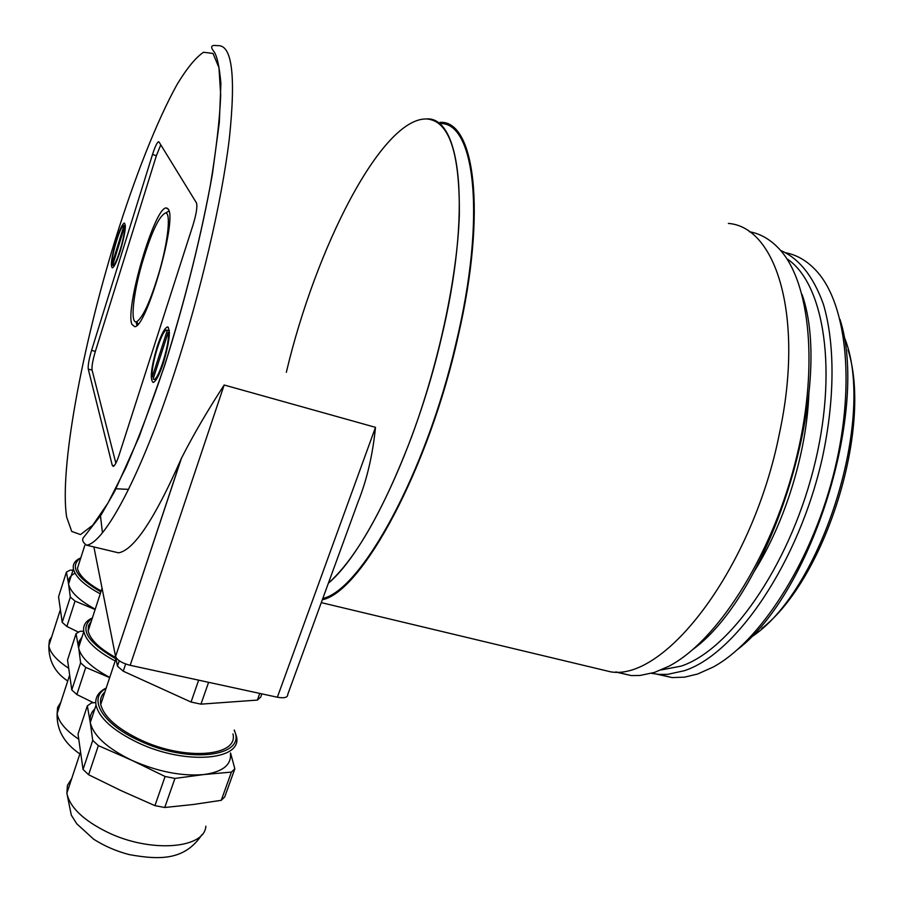 <?xml version="1.0" encoding="UTF-8"?>
<svg xmlns="http://www.w3.org/2000/svg" width="903" height="903" viewBox="0 0 903 903"><rect width="100%" height="100%" fill="white"/><g stroke="black" fill="none" stroke-linecap="round" stroke-linejoin="round"><path stroke-width="1.35" d="M728.36 223.425C776.524 226.935 804.392 317.608 779.424 433.496C752.786 568.055 665.466 680.839 610.981 671.9L594.75 668.017M440.043 122.345C474.606 120.043 487.033 211.223 458.284 335.521C428.744 469.639 361.482 592.187 322.337 599.75M426.453 118.948C448.983 120.37 459.954 152.415 459.334 215.083C457.313 276.86 438.835 363.39 411.407 437.391C383.651 509.811 355.974 558.415 328.387 583.203C365.501 552.512 415.719 448.001 441.149 339.009C472.043 211.618 461.015 116.058 426.453 118.948C381.461 118.079 315.587 248.415 286.33 372.318M181.119 458.972L181.447 458.227C193.152 435.235 207.397 410.82 224.17 385.005L130.179 665.308C122.097 663.22 117.232 660.274 115.573 656.481L181.119 458.972C154.729 518.898 133.87 550.187 118.553 552.839L111.092 551.056M102.445 532.747L100.402 515.173M120.336 250.82C116.995 261.215 114.331 266.904 112.367 267.875C110.268 265.922 111.577 256.723 116.284 240.254C119.614 229.836 122.289 224.102 124.309 223.052C126.42 224.926 125.099 234.182 120.336 250.82M163.387 362.972C159.402 374.824 156.027 381.326 153.25 382.466C149.695 379.836 150.993 367.916 157.145 346.696C161.106 334.776 164.515 328.195 167.36 326.954C170.938 329.448 169.617 341.447 163.387 362.972M168.376 209.293C177.304 220.377 146.151 328.353 134.66 326.66L131.951 324.38C124.795 308.95 154.199 208.029 166.073 207.916L168.376 209.293M130.179 665.308L277.356 697.229L375.49 427.345C372.713 454.977 366.911 479.82 358.096 501.854L287.764 694.407C287.82 697.534 284.343 698.47 277.356 697.229M115.866 463.183L92.072 370.083C91.643 366.505 92.738 360.286 95.357 351.414L156.366 155.722L160.768 144.83M159.007 141.974L196.436 202.87C197.554 206.347 196.425 213.695 193.05 224.915L119.151 454.864C116.814 461.918 114.85 465.756 113.27 466.411L112.254 465.305L88.268 369.101C87.851 365.512 88.968 359.259 91.587 350.341L152.517 154.469C154.989 146.783 156.998 142.539 158.533 141.726L159.007 141.974M115.55 656.357L93.889 546.936M94.792 708.934C90.977 712.546 89.442 716.959 90.198 722.152L92.727 740.392L98.371 745.607L131.861 760.337L165.091 776.49L174.934 778.42L203.852 774.548L231.405 772.099L234.848 768.803L224.723 796.897L221.246 800.318L193.208 804.505L164.741 807.496L154.932 805.645L121.453 790.814L88.618 774.751L83.042 769.458L78.03 734.06L87.331 705.875L90.277 722.581C93.472 735.81 107.333 748.395 131.861 760.337C157.709 771.704 181.706 776.445 203.852 774.548C222.793 771.907 231.653 764.807 230.446 753.271M95.741 702.523L91.485 702.963L87.331 705.875M261.87 693.876L260.696 697.127L257.355 700.085L200.963 704.148L191.041 702.049L123.248 671.2L117.458 666.166L111.103 633.883M259.759 693.414L257.355 700.085M208.604 682.318L200.963 704.148M198.66 680.162L191.041 702.049M125.664 663.998L123.248 671.2M119.252 660.77L117.458 666.166M104.917 691.912C101.249 695.321 99.861 699.498 100.741 704.464C103.845 716.734 116.995 728.484 140.191 739.704C184.776 761.06 238.832 756.443 232.951 733.913M106.102 688.368C87.32 698.312 102.332 724.025 139.13 740.55C188.964 764.469 247.343 756.5 234.216 730.392M106.204 688.041L104.782 688.775C97.761 692.714 94.849 698.188 96.034 705.209C99.319 718.257 113.27 730.73 137.888 742.661C185.329 765.394 242.726 760.371 236.484 736.453L234.328 730.053M234.848 768.803L230.558 752.978M231.405 772.099L221.246 800.318M174.934 778.42L164.741 807.496M165.091 776.49L154.932 805.645M98.371 745.607L88.618 774.751M92.727 740.392L83.042 769.458M81.947 637.258L79.193 641.175L78.347 644.956L80.615 662.87L71.777 689.937L67.533 659.98L76.055 633.68L78.55 647.733C80.785 657.542 91.18 667.441 109.737 677.431M80.615 662.87L85.751 667.407L109.658 677.645M97.784 566.599L103.156 593.779M91.293 621.298L88.415 625.677L88.155 630.926C90.176 639.595 99.375 648.478 115.753 657.576M92.332 618.103L92.072 618.25C78.922 628.443 86.869 641.988 115.911 658.863M92.399 617.9L90.244 619.006C85.04 622.088 82.895 626.276 83.81 631.558C86.101 641.209 96.576 651.018 115.2 660.985M83.719 631.095L79.927 631.355L76.055 633.68M85.751 667.407L76.857 694.542L71.777 689.937M93.506 702.748L76.857 694.542M78.437 632.134L66.867 626.456L62.205 622.393L58.56 596.725L66.416 572.073L68.572 584.049C70.389 592.075 79.272 600.461 95.233 609.198M75.028 573.202C70.073 575.719 67.906 579.252 68.526 583.801L70.332 597.075L75.039 601.082L95.131 609.525M73.041 570.075L70.05 570.188L66.416 572.073M128.576 489.358L115.731 488.771M79.859 560.831L77.432 568.382C79.092 575.504 87.004 583.033 101.17 590.98M80.785 557.941L80.017 558.381C69.633 566.565 76.586 577.728 100.876 591.883M80.807 557.84L78.29 559.126C74.328 561.564 72.692 564.826 73.414 568.913C75.276 576.814 84.216 585.121 100.244 593.824M75.039 601.082L66.867 626.456M70.332 597.075L62.205 622.393M153.691 377.296L152.314 376.844C150.44 366.957 161.693 329.922 166.57 330.024L169.369 330.712L167.337 330.216L152.314 376.844M169.437 332.609L168.218 332.315L153.115 379.091L155.948 380.005M168.218 332.315C170.34 341.673 158.86 379.666 154.029 379.384M112.988 264.139L112.107 263.834C110.956 256.757 120.426 225.253 123.643 225.536L125.393 225.964M125.37 227.161L124.524 226.946L112.627 265.301L114.297 265.832M124.524 226.946C125.833 233.663 116.194 265.809 113.022 265.392M112.107 263.834L123.971 225.592M159.538 270.889C168.297 240.288 171.017 212.273 165.486 213.006C158.905 216.077 151.004 233.188 141.794 264.319C132.899 295.439 130.122 324.674 136.737 321.694C143.103 317.461 150.711 300.53 159.538 270.889M168.951 210.794L167.823 211.731M136.048 321.84L136.895 325.351M657.215 674.259L672.125 677.589L684.497 677.16L697.556 674.044L713.065 667.125C759.163 642.225 809.856 565.052 832.882 476.874C856.01 388.696 847.477 304.819 816.684 271.205C807.643 261.238 797.405 255.097 785.96 252.795M780.542 250.424C799.076 258.382 813.366 276.341 823.412 304.277C835.049 343.479 835.049 399.149 822.351 457.877C798.85 562.614 735.753 654.438 684.102 670.771L667.599 674.349L658.93 674.406L651.481 673.322M661.086 669.947L681.02 666.154C729.308 650.374 787.935 568.111 813.163 470.35C838.627 372.612 824.552 283.136 786.761 258.676M615.654 671.979L631.344 675.591L639.945 675.478L654.449 672.43L668.671 666.346C715.977 642.022 769.943 559.533 794.708 464.594C819.631 369.677 810.578 280.551 778.194 247.84C769.593 238.99 759.954 233.606 749.276 231.699M802.09 294.536C835.038 388.234 771.455 591.973 693.312 649.133M754.152 571.543C784.899 522.735 806.684 452.55 808.817 394.318M840.004 319.425C869.273 409.928 812.057 592.154 738.225 648.975M750.258 637.755C821.809 592.729 877.795 414.567 843.673 335.679M848.019 349.935C872.953 427.548 825.286 579.297 761.76 628.499M439.626 123.564C474.876 120.968 486.683 216.506 455.947 343.501C425.753 474.075 361.008 590.37 322.811 598.452M86.53 545.175C82.455 542.127 81.609 539.384 83.99 536.935L101.08 514.981L114.771 491.153L139.175 436.713L164.527 365.918C184.878 301.647 201.979 233.087 212.386 174.166L219.327 122.481L220.896 83.55C219.44 66.901 217.171 56.313 214.09 51.764C210.015 46.719 211.065 44.698 217.262 45.681C232.026 44.01 236.044 75.039 229.317 138.791C221.732 201.877 200.647 292.527 174.956 371.235C141.071 475.61 104.421 543.369 86.53 545.175L118.553 552.839M224.17 385.005L375.49 427.345M114.184 465.767L112.254 465.305M92.072 370.083L88.268 369.101M95.357 351.414L91.587 350.341M156.366 155.722L152.517 154.469M164.47 365.771C183.941 303.995 199.213 243.945 210.275 185.634C216.212 149.966 219.689 119.794 220.716 95.131L218.955 67.669L213.006 53.458L203.547 52.25C195.77 57.453 187 68.12 177.214 84.227C157.156 120.268 135.044 176.491 115.629 238.55C81.913 347.621 59.293 469.481 66.641 517.047L71.743 531.449L80.491 534.576L92.738 525.23L108.1 502.836L125.878 467.675C138.656 438.294 151.512 404.33 164.47 365.771M71.743 778.465L67.42 785.429L66.867 793.161C69.7 807.192 83.189 820.195 107.333 832.171C150.316 853.222 204.676 848.786 205.85 826.2M60.817 702.274L57.611 707.478L57.137 713.573C58.548 721.892 65.705 730.403 78.606 739.105M51.685 636.863L49.462 640.238L48.841 645.735C50.071 652.858 56.607 660.307 68.459 668.073M610.981 671.9L321.287 602.628M115.573 656.481L181.447 458.227M167.811 208.491L166.073 207.916M168.319 327.225L167.36 326.954M201.866 834.722C184.901 860.435 159.887 860.119 129.219 854.599C116.397 851.258 104.556 846.122 93.686 839.226L76.755 823.773L71.303 815.149L66.867 793.161L80.344 752.526M100.741 704.464L115.968 658.671M90.277 722.581L96.034 705.209M79.882 753.915C64.068 743.146 56.494 729.703 57.137 713.573L69.463 675.658M88.155 630.926L102.039 588.293M78.55 647.733L83.81 631.558M67.725 681.02C54.925 672.532 48.638 660.77 48.841 645.735L60.208 610.191M77.432 568.382L84.814 545.356M80.017 558.381L78.29 559.126M68.572 584.049L73.414 568.913M165.486 213.006L169.03 211.076M136.737 321.694L138.114 324.075M672.125 677.589L658.93 674.406M631.344 675.591L616.162 671.967"/></g></svg>
